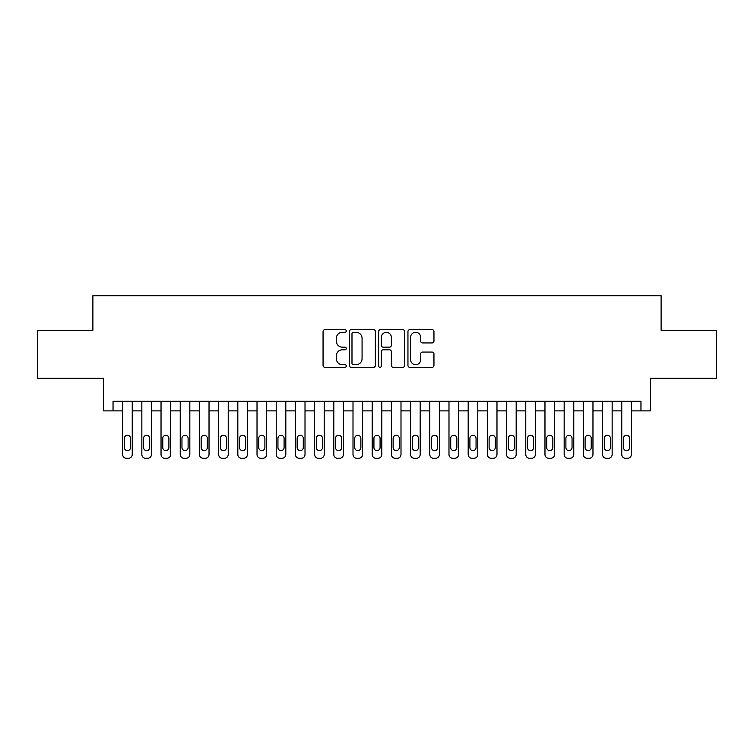 <?xml version="1.0" encoding="UTF-8"?>
<svg xmlns="http://www.w3.org/2000/svg" width="754" height="754" viewBox="0 0 754 754"><rect width="100%" height="100%" fill="white"/><g stroke="black" fill="none" stroke-linecap="round" stroke-linejoin="round"><path stroke-width="1.13" d="M346.284 330.968A1.319 1.319 0 0 0 344.964 329.649L324.946 329.649A1.885 1.885 0 0 0 323.061 331.534L323.061 365.454A1.885 1.885 0 0 0 324.946 367.339L344.964 367.339A1.319 1.319 0 0 0 346.284 366.02A1.319 1.319 0 0 0 344.964 364.7L342.373 364.7A6.032 6.032 0 0 1 336.35 358.668L336.35 355.841A6.032 6.032 0 0 1 342.373 349.809L344.964 349.809A1.319 1.319 0 0 0 346.284 348.489A1.319 1.319 0 0 0 344.964 347.17L342.373 347.17A6.032 6.032 0 0 1 336.35 341.147L336.35 338.32A6.032 6.032 0 0 1 342.373 332.288L344.964 332.288A1.319 1.319 0 0 0 346.284 330.968M432.07 342.938A1.885 1.885 0 0 0 433.955 341.053L433.955 331.534A1.885 1.885 0 0 0 432.07 329.649L409.837 329.649A1.885 1.885 0 0 0 407.952 331.534L407.952 365.454A1.885 1.885 0 0 0 409.837 367.339L432.07 367.339A1.885 1.885 0 0 0 433.955 365.454L433.955 353.956A1.885 1.885 0 0 0 432.07 352.071L422.551 352.071A1.885 1.885 0 0 0 420.666 353.956L420.666 359.658A5.042 5.042 0 0 1 415.624 364.7A5.042 5.042 0 0 1 410.591 359.658L410.591 337.33A5.042 5.042 0 0 1 415.624 332.288A5.042 5.042 0 0 1 420.666 337.33L420.666 341.053A1.885 1.885 0 0 0 422.551 342.938L432.07 342.938M640.957 410.883L650.551 410.883L650.551 378.244L716.3 378.244L716.3 330.252L661.107 330.252L661.107 295.7L92.893 295.7L92.893 330.252L37.7 330.252L37.7 378.244L103.449 378.244L103.449 410.883L122.648 410.883L122.648 454.455A3.836 3.836 0 0 0 126.483 458.3L128.406 458.3A3.836 3.836 0 0 0 132.242 454.455L132.242 410.883L141.846 410.883L141.846 454.455A3.836 3.836 0 0 0 145.682 458.3L147.605 458.3A3.836 3.836 0 0 0 151.441 454.455L151.441 410.883L161.036 410.883L161.036 454.455A3.836 3.836 0 0 0 164.881 458.3L166.794 458.3A3.836 3.836 0 0 0 170.64 454.455L170.64 410.883L180.234 410.883L180.234 454.455A3.836 3.836 0 0 0 184.07 458.3L185.993 458.3A3.836 3.836 0 0 0 189.829 454.455L189.829 410.883L199.433 410.883L199.433 454.455A3.836 3.836 0 0 0 203.269 458.3L205.192 458.3A3.836 3.836 0 0 0 209.028 454.455L209.028 410.883L218.632 410.883L218.632 454.455A3.836 3.836 0 0 0 222.468 458.3L224.39 458.3A3.836 3.836 0 0 0 228.226 454.455L228.226 410.883L237.821 410.883L237.821 454.455A3.836 3.836 0 0 0 241.666 458.3L243.58 458.3A3.836 3.836 0 0 0 247.425 454.455L247.425 410.883L257.02 410.883L257.02 454.455A3.836 3.836 0 0 0 260.865 458.3L262.778 458.3A3.836 3.836 0 0 0 266.624 454.455L266.624 410.883L276.218 410.883L276.218 454.455A3.836 3.836 0 0 0 280.054 458.3L281.977 458.3A3.836 3.836 0 0 0 285.813 454.455L285.813 410.883L295.417 410.883L295.417 454.455A3.836 3.836 0 0 0 299.253 458.3L301.176 458.3A3.836 3.836 0 0 0 305.012 454.455L305.012 410.883L314.607 410.883L314.607 454.455A3.836 3.836 0 0 0 318.452 458.3L320.375 458.3A3.836 3.836 0 0 0 324.211 454.455L324.211 410.883L333.805 410.883L333.805 454.455A3.836 3.836 0 0 0 337.651 458.3L339.564 458.3A3.836 3.836 0 0 0 343.409 454.455L343.409 410.883L353.004 410.883L353.004 454.455A3.836 3.836 0 0 0 356.84 458.3L358.763 458.3A3.836 3.836 0 0 0 362.599 454.455L362.599 410.883L372.203 410.883L372.203 454.455A3.836 3.836 0 0 0 376.039 458.3L377.961 458.3A3.836 3.836 0 0 0 381.797 454.455L381.797 410.883L391.401 410.883L391.401 454.455A3.836 3.836 0 0 0 395.237 458.3L397.16 458.3A3.836 3.836 0 0 0 400.996 454.455L400.996 410.883L410.591 410.883L410.591 454.455A3.836 3.836 0 0 0 414.436 458.3L416.349 458.3A3.836 3.836 0 0 0 420.195 454.455L420.195 410.883L429.789 410.883L429.789 454.455A3.836 3.836 0 0 0 433.625 458.3L435.548 458.3A3.836 3.836 0 0 0 439.394 454.455L439.394 410.883L448.988 410.883L448.988 454.455A3.836 3.836 0 0 0 452.824 458.3L454.747 458.3A3.836 3.836 0 0 0 458.583 454.455L458.583 410.883L468.187 410.883L468.187 454.455A3.836 3.836 0 0 0 472.023 458.3L473.946 458.3A3.836 3.836 0 0 0 477.782 454.455L477.782 410.883L487.376 410.883L487.376 454.455A3.836 3.836 0 0 0 491.222 458.3L493.135 458.3A3.836 3.836 0 0 0 496.98 454.455L496.98 410.883L506.575 410.883L506.575 454.455A3.836 3.836 0 0 0 510.42 458.3L512.334 458.3A3.836 3.836 0 0 0 516.179 454.455L516.179 410.883L525.774 410.883L525.774 454.455A3.836 3.836 0 0 0 529.61 458.3L531.532 458.3A3.836 3.836 0 0 0 535.368 454.455L535.368 410.883L544.972 410.883L544.972 454.455A3.836 3.836 0 0 0 548.808 458.3L550.731 458.3A3.836 3.836 0 0 0 554.567 454.455L554.567 410.883L564.171 410.883L564.171 454.455A3.836 3.836 0 0 0 568.007 458.3L569.93 458.3A3.836 3.836 0 0 0 573.766 454.455L573.766 410.883L583.36 410.883L583.36 454.455A3.836 3.836 0 0 0 587.206 458.3L589.119 458.3A3.836 3.836 0 0 0 592.964 454.455L592.964 410.883L602.559 410.883L602.559 454.455A3.836 3.836 0 0 0 606.395 458.3L608.318 458.3A3.836 3.836 0 0 0 612.154 454.455L612.154 410.883L621.758 410.883L621.758 454.455A3.836 3.836 0 0 0 625.594 458.3L627.516 458.3A3.836 3.836 0 0 0 631.352 454.455L631.352 410.883L640.957 410.883L640.957 401.288L113.043 401.288L113.043 410.883M375.351 331.534A1.885 1.885 0 0 0 373.466 329.649L351.232 329.649A1.885 1.885 0 0 0 349.347 331.534L349.347 365.454A1.885 1.885 0 0 0 351.232 367.339L373.466 367.339A1.885 1.885 0 0 0 375.351 365.454L375.351 331.534M380.534 329.649L402.768 329.649A1.885 1.885 0 0 1 404.653 331.534L404.653 365.454A1.885 1.885 0 0 1 402.768 367.339L393.249 367.339A1.885 1.885 0 0 1 391.364 365.454L391.364 351.694A1.885 1.885 0 0 0 389.479 349.809L383.173 349.809A1.885 1.885 0 0 0 381.288 351.694L381.288 366.02A1.319 1.319 0 0 1 379.969 367.339A1.319 1.319 0 0 1 378.649 366.02L378.649 331.534A1.885 1.885 0 0 1 380.534 329.649M353.306 332.288A1.319 1.319 0 0 0 351.986 333.607L351.986 363.381A1.319 1.319 0 0 0 353.306 364.7L356.039 364.7A6.032 6.032 0 0 0 362.071 358.668L362.071 338.32A6.032 6.032 0 0 0 356.039 332.288L353.306 332.288M391.364 337.424A5.042 5.042 0 0 0 386.331 332.382A5.042 5.042 0 0 0 381.288 337.424L381.288 345.294A1.885 1.885 0 0 0 383.173 347.17L389.479 347.17A1.885 1.885 0 0 0 391.364 345.294L391.364 337.424M132.242 401.288L132.242 454.455M122.648 401.288L122.648 454.455M130.517 447.546A3.073 3.073 0 0 1 127.445 450.619A3.073 3.073 0 0 1 124.372 447.546L124.372 438.328A3.073 3.073 0 0 1 127.445 435.265A3.073 3.073 0 0 1 130.517 438.328L130.517 447.546M126.483 458.3L128.406 458.3M151.441 401.288L151.441 454.455M141.846 401.288L141.846 454.455M149.716 447.546A3.073 3.073 0 0 1 146.644 450.619A3.073 3.073 0 0 1 143.571 447.546L143.571 438.328A3.073 3.073 0 0 1 146.644 435.265A3.073 3.073 0 0 1 149.716 438.328L149.716 447.546M145.682 458.3L147.605 458.3M170.64 401.288L170.64 454.455M161.036 401.288L161.036 454.455M168.905 447.546A3.073 3.073 0 0 1 165.833 450.619A3.073 3.073 0 0 1 162.77 447.546L162.77 438.328A3.073 3.073 0 0 1 165.833 435.265A3.073 3.073 0 0 1 168.905 438.328L168.905 447.546M164.881 458.3L166.794 458.3M189.829 401.288L189.829 454.455M180.234 401.288L180.234 454.455M188.104 447.546A3.073 3.073 0 0 1 185.032 450.619A3.073 3.073 0 0 1 181.959 447.546L181.959 438.328A3.073 3.073 0 0 1 185.032 435.265A3.073 3.073 0 0 1 188.104 438.328L188.104 447.546M184.07 458.3L185.993 458.3M209.028 401.288L209.028 454.455M199.433 401.288L199.433 454.455M207.303 447.546A3.073 3.073 0 0 1 204.23 450.619A3.073 3.073 0 0 1 201.158 447.546L201.158 438.328A3.073 3.073 0 0 1 204.23 435.265A3.073 3.073 0 0 1 207.303 438.328L207.303 447.546M203.269 458.3L205.192 458.3M228.226 401.288L228.226 454.455M218.632 401.288L218.632 454.455M226.502 447.546A3.073 3.073 0 0 1 223.429 450.619A3.073 3.073 0 0 1 220.357 447.546L220.357 438.328A3.073 3.073 0 0 1 223.429 435.265A3.073 3.073 0 0 1 226.502 438.328L226.502 447.546M222.468 458.3L224.39 458.3M247.425 401.288L247.425 454.455M237.821 401.288L237.821 454.455M245.691 447.546A3.073 3.073 0 0 1 242.628 450.619A3.073 3.073 0 0 1 239.555 447.546L239.555 438.328A3.073 3.073 0 0 1 242.628 435.265A3.073 3.073 0 0 1 245.691 438.328L245.691 447.546M241.666 458.3L243.58 458.3M266.624 401.288L266.624 454.455M257.02 401.288L257.02 454.455M264.89 447.546A3.073 3.073 0 0 1 261.817 450.619A3.073 3.073 0 0 1 258.745 447.546L258.745 438.328A3.073 3.073 0 0 1 261.817 435.265A3.073 3.073 0 0 1 264.89 438.328L264.89 447.546M260.865 458.3L262.778 458.3M285.813 401.288L285.813 454.455M276.218 401.288L276.218 454.455M284.088 447.546A3.073 3.073 0 0 1 281.016 450.619A3.073 3.073 0 0 1 277.943 447.546L277.943 438.328A3.073 3.073 0 0 1 281.016 435.265A3.073 3.073 0 0 1 284.088 438.328L284.088 447.546M280.054 458.3L281.977 458.3M305.012 401.288L305.012 454.455M295.417 401.288L295.417 454.455M303.287 447.546A3.073 3.073 0 0 1 300.215 450.619A3.073 3.073 0 0 1 297.142 447.546L297.142 438.328A3.073 3.073 0 0 1 300.215 435.265A3.073 3.073 0 0 1 303.287 438.328L303.287 447.546M299.253 458.3L301.176 458.3M324.211 401.288L324.211 454.455M314.607 401.288L314.607 454.455M322.486 447.546A3.073 3.073 0 0 1 319.413 450.619A3.073 3.073 0 0 1 316.341 447.546L316.341 438.328A3.073 3.073 0 0 1 319.413 435.265A3.073 3.073 0 0 1 322.486 438.328L322.486 447.546M318.452 458.3L320.375 458.3M343.409 401.288L343.409 454.455M333.805 401.288L333.805 454.455M341.675 447.546A3.073 3.073 0 0 1 338.603 450.619A3.073 3.073 0 0 1 335.539 447.546L335.539 438.328A3.073 3.073 0 0 1 338.603 435.265A3.073 3.073 0 0 1 341.675 438.328L341.675 447.546M337.651 458.3L339.564 458.3M362.599 401.288L362.599 454.455M353.004 401.288L353.004 454.455M360.874 447.546A3.073 3.073 0 0 1 357.801 450.619A3.073 3.073 0 0 1 354.729 447.546L354.729 438.328A3.073 3.073 0 0 1 357.801 435.265A3.073 3.073 0 0 1 360.874 438.328L360.874 447.546M356.84 458.3L358.763 458.3M381.797 401.288L381.797 454.455M372.203 401.288L372.203 454.455M380.073 447.546A3.073 3.073 0 0 1 377 450.619A3.073 3.073 0 0 1 373.927 447.546L373.927 438.328A3.073 3.073 0 0 1 377 435.265A3.073 3.073 0 0 1 380.073 438.328L380.073 447.546M376.039 458.3L377.961 458.3M400.996 401.288L400.996 454.455M391.401 401.288L391.401 454.455M399.271 447.546A3.073 3.073 0 0 1 396.199 450.619A3.073 3.073 0 0 1 393.126 447.546L393.126 438.328A3.073 3.073 0 0 1 396.199 435.265A3.073 3.073 0 0 1 399.271 438.328L399.271 447.546M395.237 458.3L397.16 458.3M420.195 401.288L420.195 454.455M410.591 401.288L410.591 454.455M418.461 447.546A3.073 3.073 0 0 1 415.397 450.619A3.073 3.073 0 0 1 412.325 447.546L412.325 438.328A3.073 3.073 0 0 1 415.397 435.265A3.073 3.073 0 0 1 418.461 438.328L418.461 447.546M414.436 458.3L416.349 458.3M439.394 401.288L439.394 454.455M429.789 401.288L429.789 454.455M437.659 447.546A3.073 3.073 0 0 1 434.587 450.619A3.073 3.073 0 0 1 431.514 447.546L431.514 438.328A3.073 3.073 0 0 1 434.587 435.265A3.073 3.073 0 0 1 437.659 438.328L437.659 447.546M433.625 458.3L435.548 458.3M458.583 401.288L458.583 454.455M448.988 401.288L448.988 454.455M456.858 447.546A3.073 3.073 0 0 1 453.785 450.619A3.073 3.073 0 0 1 450.713 447.546L450.713 438.328A3.073 3.073 0 0 1 453.785 435.265A3.073 3.073 0 0 1 456.858 438.328L456.858 447.546M452.824 458.3L454.747 458.3M477.782 401.288L477.782 454.455M468.187 401.288L468.187 454.455M476.057 447.546A3.073 3.073 0 0 1 472.984 450.619A3.073 3.073 0 0 1 469.912 447.546L469.912 438.328A3.073 3.073 0 0 1 472.984 435.265A3.073 3.073 0 0 1 476.057 438.328L476.057 447.546M472.023 458.3L473.946 458.3M496.98 401.288L496.98 454.455M487.376 401.288L487.376 454.455M495.255 447.546A3.073 3.073 0 0 1 492.183 450.619A3.073 3.073 0 0 1 489.11 447.546L489.11 438.328A3.073 3.073 0 0 1 492.183 435.265A3.073 3.073 0 0 1 495.255 438.328L495.255 447.546M491.222 458.3L493.135 458.3M516.179 401.288L516.179 454.455M506.575 401.288L506.575 454.455M514.445 447.546A3.073 3.073 0 0 1 511.372 450.619A3.073 3.073 0 0 1 508.309 447.546L508.309 438.328A3.073 3.073 0 0 1 511.372 435.265A3.073 3.073 0 0 1 514.445 438.328L514.445 447.546M510.42 458.3L512.334 458.3M535.368 401.288L535.368 454.455M525.774 401.288L525.774 454.455M533.644 447.546A3.073 3.073 0 0 1 530.571 450.619A3.073 3.073 0 0 1 527.498 447.546L527.498 438.328A3.073 3.073 0 0 1 530.571 435.265A3.073 3.073 0 0 1 533.644 438.328L533.644 447.546M529.61 458.3L531.532 458.3M554.567 401.288L554.567 454.455M544.972 401.288L544.972 454.455M552.842 447.546A3.073 3.073 0 0 1 549.77 450.619A3.073 3.073 0 0 1 546.697 447.546L546.697 438.328A3.073 3.073 0 0 1 549.77 435.265A3.073 3.073 0 0 1 552.842 438.328L552.842 447.546M548.808 458.3L550.731 458.3M573.766 401.288L573.766 454.455M564.171 401.288L564.171 454.455M572.041 447.546A3.073 3.073 0 0 1 568.968 450.619A3.073 3.073 0 0 1 565.896 447.546L565.896 438.328A3.073 3.073 0 0 1 568.968 435.265A3.073 3.073 0 0 1 572.041 438.328L572.041 447.546M568.007 458.3L569.93 458.3M592.964 401.288L592.964 454.455M583.36 401.288L583.36 454.455M591.23 447.546A3.073 3.073 0 0 1 588.167 450.619A3.073 3.073 0 0 1 585.095 447.546L585.095 438.328A3.073 3.073 0 0 1 588.167 435.265A3.073 3.073 0 0 1 591.23 438.328L591.23 447.546M587.206 458.3L589.119 458.3M612.154 401.288L612.154 454.455M602.559 401.288L602.559 454.455M610.429 447.546A3.073 3.073 0 0 1 607.356 450.619A3.073 3.073 0 0 1 604.284 447.546L604.284 438.328A3.073 3.073 0 0 1 607.356 435.265A3.073 3.073 0 0 1 610.429 438.328L610.429 447.546M606.395 458.3L608.318 458.3M631.352 401.288L631.352 454.455M621.758 401.288L621.758 454.455M629.628 447.546A3.073 3.073 0 0 1 626.555 450.619A3.073 3.073 0 0 1 623.483 447.546L623.483 438.328A3.073 3.073 0 0 1 626.555 435.265A3.073 3.073 0 0 1 629.628 438.328L629.628 447.546M625.594 458.3L627.516 458.3"/></g></svg>
